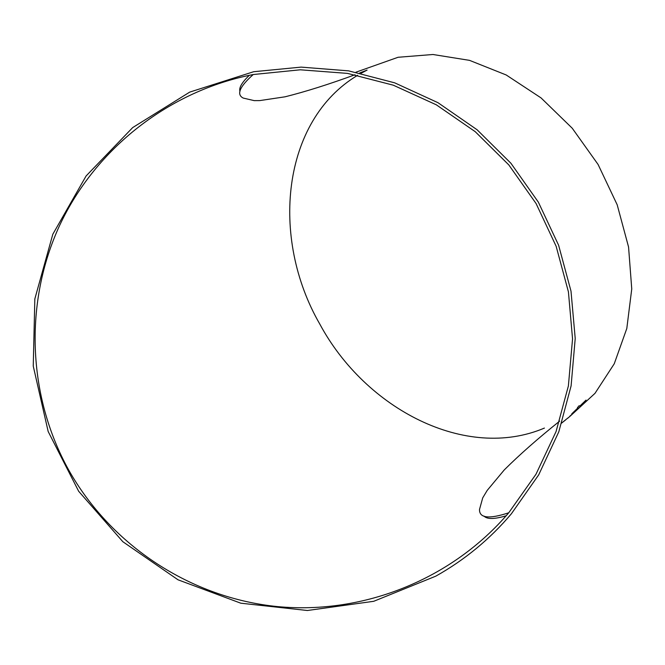<?xml version="1.0" encoding="UTF-8"?>
<svg xmlns="http://www.w3.org/2000/svg" width="665" height="665" viewBox="0 0 665 665"><rect width="100%" height="100%" fill="white"/><g stroke="black" fill="none" stroke-linecap="round" stroke-linejoin="round"><path stroke-width="1" d="M435.783 576.164C464.744 559.93 489.947 539.132 511.385 513.779L538.692 474.868L558.808 431.801L571.102 385.875L575.217 338.502L571.002 291.137L558.6 245.219L538.367 202.16L510.936 163.282L477.129 129.783L437.977 102.693L394.694 82.842L348.601 70.856L301.104 67.115L253.681 71.72L189.716 92.111L132.701 127.572L86.118 175.942L52.809 234.255L34.829 298.951L33.25 366.074L48.171 431.51L78.661 491.269L122.842 541.717L178.012 579.797L240.805 603.197L307.396 610.503L373.722 601.301L435.783 576.164M570.229 416.099L595 393.331L614.252 363.772L626.804 328.485L631.75 288.951L628.558 247.014L617.187 204.787L598.093 164.488L572.249 128.237L541.052 97.913L506.198 74.97L469.548 60.365L432.94 54.497L398.086 57.273L355.941 72.194M580.046 406.132L586.04 400.089L579.847 406.066L579.099 405.75L577.428 407.703L577.918 407.886L571.784 413.813L578.134 407.961L578.766 408.152L585.907 400.214M570.745 415.45L575.009 411.344M565.832 419.748L561.875 422.89M68.686 469.997C111.271 545.857 191.221 598.068 277.654 606.613C364.129 614.776 452.466 578.874 508.742 512.782L535.982 474.236L556.073 431.519L568.384 385.949L572.548 338.917L568.425 291.877L556.139 246.266L536.065 203.507L508.808 164.912L475.217 131.67L436.307 104.812L393.289 85.187L347.496 73.391L300.322 69.8L253.24 74.53C169.625 90.664 95.993 147.954 59.792 225.086C23.957 302.384 27.373 395.584 68.686 469.997M359.699 72.959L367.088 70.099L361.112 73.266M357.679 75.278C281.744 120.606 269.94 237.704 319.84 324.154C365.634 409.249 466.09 461.327 544.419 428.077M567.577 418.335L568.567 417.554M568.55 417.537L570.337 415.982M568.359 417.637L565.973 419.507M561.335 423.314L565.99 419.515M569.839 416.157L570.736 415.434M577.436 407.703L577.918 407.886M572.025 413.572L578.134 407.961M578.118 407.944L578.766 408.152L580.503 406.315M506.173 515.757C494.519 519.282 487.121 519.382 483.979 516.073M249.35 75.303C241.935 82.369 238.801 87.747 239.949 91.446M508.742 512.782C489.058 519.249 479.315 518.16 479.498 509.515L482.715 497.877L487.212 490.388L504.269 469.914C519.515 454.727 537.977 438.468 559.647 421.128M253.24 74.53C239.566 86.708 236.233 94.555 243.249 98.079L254.23 100.631L259.683 100.606L285.052 96.807C305.576 91.679 328.901 84.322 355.01 74.746"/></g></svg>
